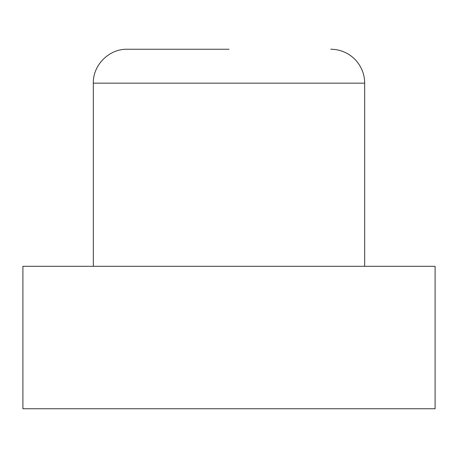 <?xml version="1.0" encoding="UTF-8"?>
<svg xmlns="http://www.w3.org/2000/svg" width="458" height="458" viewBox="0 0 458 458"><rect width="100%" height="100%" fill="white"/><g stroke="black" fill="none" stroke-linecap="round" stroke-linejoin="round"><path stroke-width="0.69" d="M330.75 49.246A33.915 33.915 90 0 1 364.665 83.161L93.335 83.161C92.865 65.042 109.13 48.777 127.25 49.246L229 49.246M364.665 83.161L364.665 266.31M435.1 266.31L22.9 266.31L22.9 408.754L435.1 408.754L435.1 266.31M93.335 83.161L93.335 266.31"/></g></svg>
